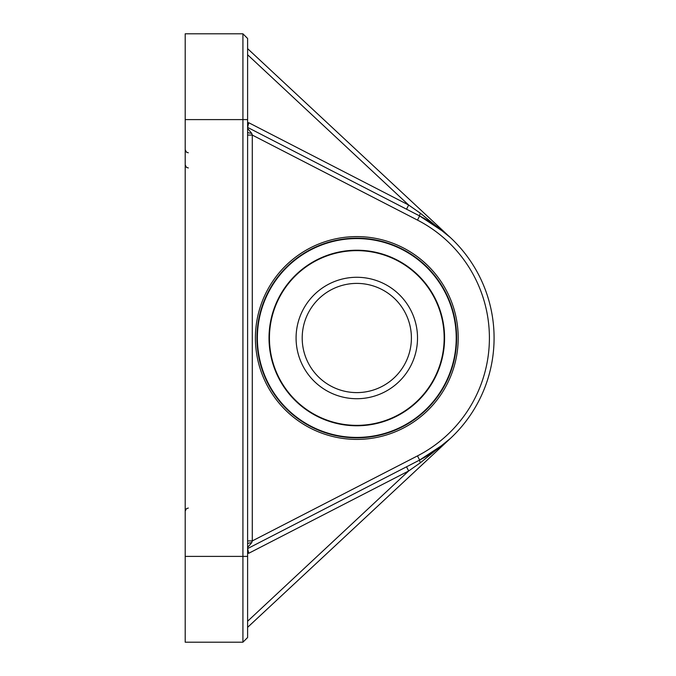 <?xml version="1.0" encoding="UTF-8"?>
<svg xmlns="http://www.w3.org/2000/svg" width="676" height="676" viewBox="0 0 676 676"><rect width="100%" height="100%" fill="white"/><g stroke="black" fill="none" stroke-linecap="round" stroke-linejoin="round"><path stroke-width="1.01" d="M447.58 234.978L247.602 48.647M247.602 627.353L450.402 438.428L420.396 462.756L450.453 438.378M296.08 338A60.722 60.722 0 0 1 387.162 285.416A60.722 60.722 0 0 1 387.162 390.584A60.722 60.722 0 0 1 296.08 338M356.801 392.604A54.604 54.604 0 0 1 309.515 310.698A54.604 54.604 0 0 1 404.087 310.698A54.604 54.604 0 0 1 356.801 392.604M257.379 338A99.423 99.423 0 0 1 356.801 238.577A99.423 99.423 0 0 1 456.224 338A99.423 99.423 0 0 1 356.801 437.423A99.423 99.423 0 0 1 257.379 338M356.801 437.837A99.837 99.837 0 0 1 270.341 288.077A99.837 99.837 0 0 1 443.262 288.077A99.837 99.837 0 0 1 356.801 437.837M269.023 338A87.779 87.779 0 0 0 400.691 414.016A87.779 87.779 0 0 0 400.691 261.984A87.779 87.779 0 0 0 269.023 338M269.437 338A87.356 87.356 0 0 1 400.479 262.347A87.356 87.356 0 0 1 400.479 413.653A87.356 87.356 0 0 1 269.437 338M247.602 598.522L247.602 556.399L185.199 556.399L185.199 642.2L242.921 642.2L247.602 637.519L247.602 38.481L242.921 33.8L242.921 642.2L247.602 637.519M185.199 556.399L185.199 119.601L247.602 119.601M227.373 33.8L185.199 33.8L185.199 119.601M248.734 553.281L408.659 470.969L406.521 466.803L247.602 548.599L248.734 553.281L247.602 553.281M443.946 444.073L419.627 460.06L443.946 444.073M247.602 621.244L408.659 470.969L420.396 462.756A4.681 0.6 -117.2 0 1 419.627 460.06A137.279 137.279 0 0 0 419.627 215.94L444.647 232.51L419.627 215.94L247.602 127.401L406.521 209.197L247.602 127.401L248.734 122.719L408.659 205.031L406.521 209.197M247.602 548.599L419.627 460.06A137.279 137.279 0 0 0 419.627 215.94A4.681 0.6 -62.8 0 1 420.396 213.244L408.659 205.031L247.602 54.756M450.427 237.597L420.396 213.244M247.602 547.492L251.675 542.735A4.681 1.191 -0 0 0 247.602 543.918M251.675 542.735L252.283 540.927L247.602 540.927M247.602 132.082A4.681 1.191 0 0 0 251.675 133.265L252.283 135.073L417.481 220.097A132.597 132.597 0 0 1 417.481 455.903L252.283 540.927L252.283 135.073L247.602 135.073M251.675 133.265L247.602 128.508M356.801 439.4A101.4 101.4 0 0 0 444.614 287.3A101.4 101.4 0 0 0 268.989 287.3A101.4 101.4 0 0 0 356.801 439.4M247.602 122.719L248.734 122.719M417.481 220.097L419.627 215.94M417.481 455.903L419.627 460.06M188.317 167.961L186.39 167.293L185.199 164.843M188.317 152.793L186.39 152.125L185.199 149.675M188.317 508.039L186.39 508.707L185.199 511.157M227.322 33.8L242.921 33.8L247.602 38.481"/></g></svg>
